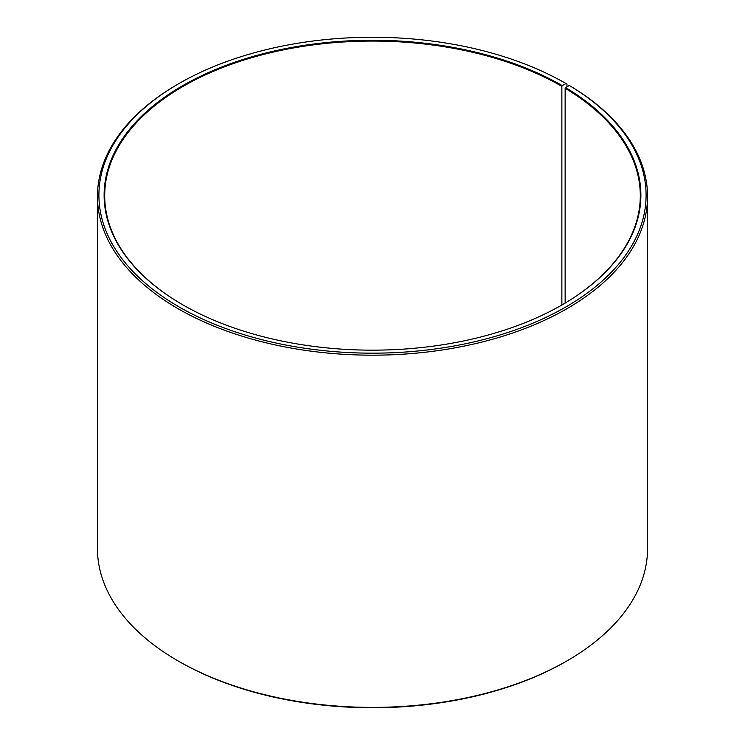 <?xml version="1.0" encoding="UTF-8"?>
<svg xmlns="http://www.w3.org/2000/svg" width="745" height="745" viewBox="0 0 745 745"><rect width="100%" height="100%" fill="white"/><g stroke="black" fill="none" stroke-linecap="round" stroke-linejoin="round"><path stroke-width="1.12" d="M562.075 304.891A267.8 154.615 -0 0 0 640.3 195.684A267.8 154.615 -0 0 0 565.138 88.273L565.138 303.085M566.982 86.774L566.982 84.101L565.958 83.515L562.27 85.638A268.377 154.951 -0 0 0 182.73 85.638A268.377 154.951 -0 0 0 182.721 304.77A268.377 154.951 -0 0 0 562.279 304.77A268.377 154.951 -0 0 0 565.557 87.575L565.138 88.273M565.958 83.515A273.592 157.959 -0 0 0 179.042 83.515A273.592 157.959 -0 0 0 179.042 306.903A273.592 157.959 -0 0 0 564.263 307.871A273.592 157.959 -0 0 0 569.31 85.479L565.557 87.575M179.042 83.515L178.018 84.111A275.045 158.797 -0 0 0 97.455 196.391A275.045 158.797 -0 0 0 178.018 308.672A275.045 158.797 -0 0 0 477.75 343.091A275.045 158.797 -0 0 0 647.545 196.391A275.045 158.797 -0 0 0 570.344 86.085L569.31 85.479M97.455 196.391L97.455 548.609A275.045 158.797 -0 0 0 178.018 660.889A275.045 158.797 -0 0 0 178.018 660.899L179.042 661.486A273.592 157.959 -0 0 0 179.042 661.486L179.042 661.486A273.592 157.959 -0 0 0 565.958 661.486L566.982 660.889A275.045 158.797 -0 0 0 647.545 548.609L647.545 196.391M179.042 661.486L178.018 660.889A275.045 158.797 -0 0 0 566.982 660.889M562.27 85.638L561.86 86.355A267.8 154.615 -0 0 0 270.016 52.839A267.8 154.615 -0 0 0 104.7 195.684A267.8 154.615 -0 0 0 182.925 304.891M561.86 86.355L561.86 305.012"/></g></svg>
